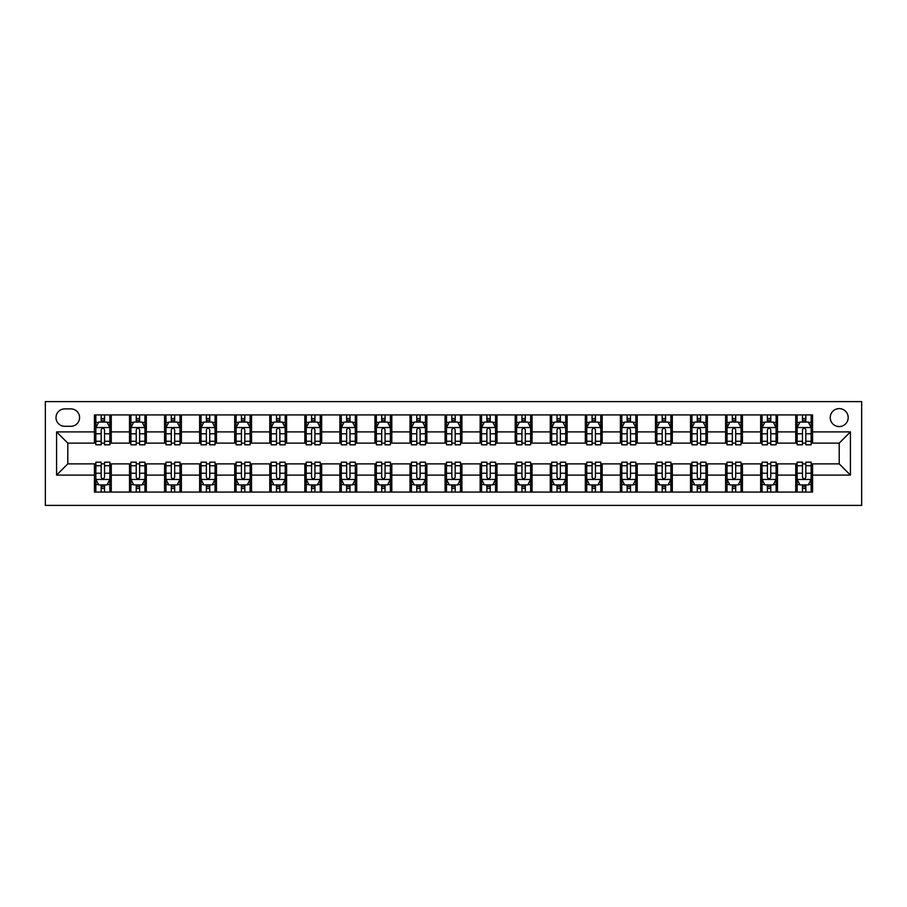 <?xml version="1.0" encoding="UTF-8"?>
<svg xmlns="http://www.w3.org/2000/svg" width="907" height="907" viewBox="0 0 907 907"><rect width="100%" height="100%" fill="white"/><g stroke="black" fill="none" stroke-linecap="round" stroke-linejoin="round"><path stroke-width="1.36" d="M839.213 408.615A8.979 8.979 0 0 0 830.234 417.594A8.979 8.979 0 0 0 839.213 426.573A8.979 8.979 0 0 0 848.181 417.594A8.979 8.979 0 0 0 839.213 408.615M45.35 505.392L861.65 505.392L861.65 401.608L45.35 401.608L45.35 505.392M64.703 426.29L70.882 426.29A8.696 8.696 0 0 0 79.578 417.594A8.696 8.696 0 0 0 70.882 408.898L64.703 408.898A8.696 8.696 0 0 0 56.007 417.594A8.696 8.696 0 0 0 64.703 426.29M94.441 475.098L56.574 475.098L56.574 431.902L94.441 431.902L94.441 443.126L67.787 443.126L67.787 463.874L94.441 463.874L94.441 492.07L812.559 492.07L812.559 463.874L839.213 463.874L839.213 443.126L812.559 443.126L812.559 431.902L850.426 431.902L850.426 475.098L812.559 475.098M812.559 431.902L812.559 414.93L94.441 414.93L94.441 431.902M795.734 414.93L795.734 443.126L797.128 443.126M802.457 443.126L805.824 443.126M811.153 443.126L812.559 443.126M795.734 443.126L776.097 443.126M760.667 414.93L760.667 443.126L762.061 443.126M767.401 443.126L770.769 443.126M760.667 443.126L741.03 443.126M725.6 414.93L725.6 443.126L727.006 443.126M732.334 443.126L735.702 443.126M725.6 443.126L705.963 443.126M690.533 414.93L690.533 443.126L691.939 443.126M697.268 443.126L700.635 443.126M690.533 443.126L670.897 443.126M655.466 414.93L655.466 443.126L656.872 443.126M662.201 443.126L665.568 443.126M655.466 443.126L635.83 443.126M620.411 414.93L620.411 443.126L621.805 443.126M627.134 443.126L630.501 443.126M620.411 443.126L600.774 443.126M585.344 414.93L585.344 443.126L586.75 443.126M592.078 443.126L595.446 443.126M585.344 443.126L565.707 443.126M550.277 414.93L550.277 443.126L551.683 443.126M557.011 443.126L560.379 443.126M550.277 443.126L530.64 443.126M515.21 414.93L515.21 443.126L516.616 443.126M521.944 443.126L525.312 443.126M515.21 443.126L495.573 443.126M480.154 414.93L480.154 443.126L481.549 443.126M486.878 443.126L490.245 443.126M480.154 443.126L460.518 443.126M445.088 414.93L445.088 443.126L446.482 443.126M451.822 443.126L455.178 443.126M445.088 443.126L425.451 443.126M410.021 414.93L410.021 443.126L411.427 443.126M416.755 443.126L420.122 443.126M410.021 443.126L390.384 443.126M374.954 414.93L374.954 443.126L376.36 443.126M381.688 443.126L385.056 443.126M374.954 443.126L355.317 443.126M339.887 414.93L339.887 443.126L341.293 443.126M346.621 443.126L349.989 443.126M339.887 443.126L320.25 443.126M304.831 414.93L304.831 443.126L306.226 443.126M311.555 443.126L314.922 443.126M304.831 443.126L285.195 443.126M269.764 414.93L269.764 443.126L271.17 443.126M276.499 443.126L279.866 443.126M269.764 443.126L250.128 443.126M234.698 414.93L234.698 443.126L236.103 443.126M241.432 443.126L244.799 443.126M234.698 443.126L215.061 443.126M199.631 414.93L199.631 443.126L201.037 443.126M206.365 443.126L209.732 443.126M199.631 443.126L179.994 443.126M164.564 414.93L164.564 443.126L165.97 443.126M171.298 443.126L174.666 443.126M164.564 443.126L144.939 443.126M129.508 414.93L129.508 443.126L130.903 443.126M136.231 443.126L139.599 443.126M129.508 443.126L109.872 443.126M94.441 443.126L95.847 443.126M101.176 443.126L104.543 443.126M94.441 463.874L95.847 463.874M101.176 463.874L104.543 463.874M109.872 463.874L111.266 463.874L111.266 492.07M130.903 463.874L111.266 463.874M136.231 463.874L139.599 463.874M144.939 463.874L146.333 463.874L146.333 492.07M165.97 463.874L146.333 463.874M171.298 463.874L174.666 463.874M179.994 463.874L181.4 463.874L181.4 492.07M201.037 463.874L181.4 463.874M206.365 463.874L209.732 463.874M215.061 463.874L216.467 463.874L216.467 492.07M236.103 463.874L216.467 463.874M241.432 463.874L244.799 463.874M250.128 463.874L251.534 463.874L251.534 492.07M271.17 463.874L251.534 463.874M276.499 463.874L279.866 463.874M285.195 463.874L286.589 463.874L286.589 492.07M306.226 463.874L286.589 463.874M311.555 463.874L314.922 463.874M320.25 463.874L321.656 463.874L321.656 492.07M341.293 463.874L321.656 463.874M346.621 463.874L349.989 463.874M355.317 463.874L356.723 463.874L356.723 492.07M376.36 463.874L356.723 463.874M381.688 463.874L385.056 463.874M390.384 463.874L391.79 463.874L391.79 492.07M411.427 463.874L391.79 463.874M416.755 463.874L420.122 463.874M425.451 463.874L426.846 463.874L426.846 492.07M446.482 463.874L426.846 463.874M451.822 463.874L455.178 463.874M460.518 463.874L461.912 463.874L461.912 492.07M481.549 463.874L461.912 463.874M486.878 463.874L490.245 463.874M495.573 463.874L496.979 463.874L496.979 492.07M516.616 463.874L496.979 463.874M521.944 463.874L525.312 463.874M530.64 463.874L532.046 463.874L532.046 492.07M551.683 463.874L532.046 463.874M557.011 463.874L560.379 463.874M565.707 463.874L567.113 463.874L567.113 492.07M586.75 463.874L567.113 463.874M592.078 463.874L595.446 463.874M600.774 463.874L602.169 463.874L602.169 492.07M621.805 463.874L602.169 463.874M627.134 463.874L630.501 463.874M635.83 463.874L637.236 463.874L637.236 492.07M656.872 463.874L637.236 463.874M662.201 463.874L665.568 463.874M670.897 463.874L672.302 463.874L672.302 492.07M691.939 463.874L672.302 463.874M697.268 463.874L700.635 463.874M705.963 463.874L707.369 463.874L707.369 492.07M727.006 463.874L707.369 463.874M732.334 463.874L735.702 463.874M741.03 463.874L742.436 463.874L742.436 492.07M762.061 463.874L742.436 463.874M767.401 463.874L770.769 463.874M776.097 463.874L777.492 463.874L777.492 492.07M797.128 463.874L777.492 463.874M802.457 463.874L805.824 463.874M811.153 463.874L812.559 463.874M111.266 414.93L111.266 443.126M94.441 421.936L95.847 421.936M101.176 421.936L104.543 421.936M109.872 421.936L111.266 421.936M94.441 485.064L95.847 485.064M101.176 485.064L104.543 485.064M109.872 485.064L111.266 485.064M129.508 463.874L129.508 492.07M146.333 414.93L146.333 443.126M129.508 421.936L130.903 421.936M136.231 421.936L139.599 421.936M144.939 421.936L146.333 421.936M129.508 485.064L130.903 485.064M136.231 485.064L139.599 485.064M144.939 485.064L146.333 485.064M164.564 463.874L164.564 492.07M164.564 485.064L165.97 485.064M171.298 485.064L174.666 485.064M179.994 485.064L181.4 485.064M181.4 414.93L181.4 443.126M164.564 421.936L165.97 421.936M171.298 421.936L174.666 421.936M179.994 421.936L181.4 421.936M199.631 463.874L199.631 492.07M199.631 485.064L201.037 485.064M206.365 485.064L209.732 485.064M215.061 485.064L216.467 485.064M216.467 414.93L216.467 443.126M199.631 421.936L201.037 421.936M206.365 421.936L209.732 421.936M215.061 421.936L216.467 421.936M234.698 463.874L234.698 492.07M234.698 485.064L236.103 485.064M241.432 485.064L244.799 485.064M250.128 485.064L251.534 485.064M251.534 414.93L251.534 443.126M234.698 421.936L236.103 421.936M241.432 421.936L244.799 421.936M250.128 421.936L251.534 421.936M269.764 463.874L269.764 492.07M269.764 485.064L271.17 485.064M276.499 485.064L279.866 485.064M285.195 485.064L286.589 485.064M286.589 414.93L286.589 443.126M269.764 421.936L271.17 421.936M276.499 421.936L279.866 421.936M285.195 421.936L286.589 421.936M304.831 463.874L304.831 492.07M304.831 485.064L306.226 485.064M311.555 485.064L314.922 485.064M320.25 485.064L321.656 485.064M321.656 414.93L321.656 443.126M304.831 421.936L306.226 421.936M311.555 421.936L314.922 421.936M320.25 421.936L321.656 421.936M339.887 463.874L339.887 492.07M339.887 485.064L341.293 485.064M346.621 485.064L349.989 485.064M355.317 485.064L356.723 485.064M356.723 414.93L356.723 443.126M339.887 421.936L341.293 421.936M346.621 421.936L349.989 421.936M355.317 421.936L356.723 421.936M374.954 463.874L374.954 492.07M374.954 485.064L376.36 485.064M381.688 485.064L385.056 485.064M390.384 485.064L391.79 485.064M391.79 414.93L391.79 443.126M374.954 421.936L376.36 421.936M381.688 421.936L385.056 421.936M390.384 421.936L391.79 421.936M410.021 463.874L410.021 492.07M410.021 485.064L411.427 485.064M416.755 485.064L420.122 485.064M425.451 485.064L426.846 485.064M426.846 414.93L426.846 443.126M410.021 421.936L411.427 421.936M416.755 421.936L420.122 421.936M425.451 421.936L426.846 421.936M445.088 463.874L445.088 492.07M445.088 485.064L446.482 485.064M451.822 485.064L455.178 485.064M460.518 485.064L461.912 485.064M461.912 414.93L461.912 443.126M445.088 421.936L446.482 421.936M451.822 421.936L455.178 421.936M460.518 421.936L461.912 421.936M480.154 463.874L480.154 492.07M480.154 485.064L481.549 485.064M486.878 485.064L490.245 485.064M495.573 485.064L496.979 485.064M496.979 414.93L496.979 443.126M480.154 421.936L481.549 421.936M486.878 421.936L490.245 421.936M495.573 421.936L496.979 421.936M515.21 463.874L515.21 492.07M515.21 485.064L516.616 485.064M521.944 485.064L525.312 485.064M530.64 485.064L532.046 485.064M532.046 414.93L532.046 443.126M515.21 421.936L516.616 421.936M521.944 421.936L525.312 421.936M530.64 421.936L532.046 421.936M550.277 463.874L550.277 492.07M550.277 485.064L551.683 485.064M557.011 485.064L560.379 485.064M565.707 485.064L567.113 485.064M567.113 414.93L567.113 443.126M550.277 421.936L551.683 421.936M557.011 421.936L560.379 421.936M565.707 421.936L567.113 421.936M585.344 463.874L585.344 492.07M585.344 485.064L586.75 485.064M592.078 485.064L595.446 485.064M600.774 485.064L602.169 485.064M602.169 414.93L602.169 443.126M585.344 421.936L586.75 421.936M592.078 421.936L595.446 421.936M600.774 421.936L602.169 421.936M620.411 463.874L620.411 492.07M620.411 485.064L621.805 485.064M627.134 485.064L630.501 485.064M635.83 485.064L637.236 485.064M637.236 414.93L637.236 443.126M620.411 421.936L621.805 421.936M627.134 421.936L630.501 421.936M635.83 421.936L637.236 421.936M655.466 463.874L655.466 492.07M655.466 485.064L656.872 485.064M662.201 485.064L665.568 485.064M670.897 485.064L672.302 485.064M672.302 414.93L672.302 443.126M655.466 421.936L656.872 421.936M662.201 421.936L665.568 421.936M670.897 421.936L672.302 421.936M690.533 463.874L690.533 492.07M690.533 485.064L691.939 485.064M697.268 485.064L700.635 485.064M705.963 485.064L707.369 485.064M707.369 414.93L707.369 443.126M690.533 421.936L691.939 421.936M697.268 421.936L700.635 421.936M705.963 421.936L707.369 421.936M725.6 463.874L725.6 492.07M725.6 485.064L727.006 485.064M732.334 485.064L735.702 485.064M741.03 485.064L742.436 485.064M742.436 414.93L742.436 443.126M725.6 421.936L727.006 421.936M732.334 421.936L735.702 421.936M741.03 421.936L742.436 421.936M760.667 463.874L760.667 492.07M760.667 485.064L762.061 485.064M767.401 485.064L770.769 485.064M776.097 485.064L777.492 485.064M777.492 414.93L777.492 443.126M760.667 421.936L762.061 421.936M767.401 421.936L770.769 421.936M776.097 421.936L777.492 421.936M795.734 463.874L795.734 492.07M795.734 485.064L797.128 485.064M802.457 485.064L805.824 485.064M811.153 485.064L812.559 485.064M795.734 421.936L797.128 421.936M802.457 421.936L805.824 421.936M811.153 421.936L812.559 421.936M67.787 443.126L56.574 431.902M67.787 463.874L56.574 475.098M850.426 431.902L839.213 443.126M850.426 475.098L839.213 463.874M104.543 418.58L101.176 418.58M109.872 441.29L104.543 441.29L104.543 444.804L109.872 444.804L109.872 427.696L107.06 422.084L98.648 422.084L95.847 427.696L95.847 444.804L101.176 444.804L101.176 441.29L95.847 441.29M95.847 427.696L95.847 414.93M109.872 427.696L109.872 414.93M101.176 422.084L101.176 414.93M104.543 414.93L104.543 422.084M104.543 441.29L104.543 429.793C103.421 427.639 102.298 427.639 101.176 429.793L101.176 441.29M101.176 488.42L104.543 488.42M95.847 465.71L101.176 465.71L101.176 462.196L95.847 462.196L95.847 479.304L98.648 484.916L107.06 484.916L109.872 479.304L109.872 462.196L104.543 462.196L104.543 465.71L109.872 465.71M109.872 479.304L109.872 492.07M95.847 479.304L95.847 492.07M104.543 484.916L104.543 492.07M101.176 492.07L101.176 484.916M101.176 465.71L101.176 477.207C102.298 479.361 103.421 479.361 104.543 477.207L104.543 465.71M139.599 418.58L136.231 418.58M144.939 441.29L139.599 441.29L139.599 444.804L144.939 444.804L144.939 427.696L142.127 422.084L133.714 422.084L130.903 427.696L130.903 444.804L136.231 444.804L136.231 441.29L130.903 441.29M130.903 427.696L130.903 414.93M144.939 427.696L144.939 414.93M136.231 422.084L136.231 414.93M139.599 414.93L139.599 422.084M139.599 441.29L139.599 429.793C138.488 427.639 137.365 427.639 136.231 429.793L136.231 441.29M174.666 418.58L171.298 418.58M179.994 441.29L174.666 441.29L174.666 444.804L179.994 444.804L179.994 427.696L177.194 422.084L168.781 422.084L165.97 427.696L165.97 444.804L171.298 444.804L171.298 441.29L165.97 441.29M165.97 427.696L165.97 414.93M179.994 427.696L179.994 414.93M171.298 422.084L171.298 414.93M174.666 414.93L174.666 422.084M174.666 441.29L174.666 429.793C173.543 427.639 172.421 427.639 171.298 429.793L171.298 441.29M209.732 418.58L206.365 418.58M215.061 441.29L209.732 441.29L209.732 444.804L215.061 444.804L215.061 427.696L212.261 422.084L203.837 422.084L201.037 427.696L201.037 444.804L206.365 444.804L206.365 441.29L201.037 441.29M201.037 427.696L201.037 414.93M215.061 427.696L215.061 414.93M206.365 422.084L206.365 414.93M209.732 414.93L209.732 422.084M209.732 441.29L209.732 429.793C208.61 427.639 207.488 427.639 206.365 429.793L206.365 441.29M136.231 488.42L139.599 488.42M130.903 465.71L136.231 465.71L136.231 462.196L130.903 462.196L130.903 479.304L133.714 484.916L142.127 484.916L144.939 479.304L144.939 462.196L139.599 462.196L139.599 465.71L144.939 465.71M144.939 479.304L144.939 492.07M130.903 479.304L130.903 492.07M139.599 484.916L139.599 492.07M136.231 492.07L136.231 484.916M136.231 465.71L136.231 477.207C137.354 479.361 138.476 479.361 139.599 477.207L139.599 465.71M171.298 488.42L174.666 488.42M165.97 465.71L171.298 465.71L171.298 462.196L165.97 462.196L165.97 479.304L168.781 484.916L177.194 484.916L179.994 479.304L179.994 462.196L174.666 462.196L174.666 465.71L179.994 465.71M179.994 479.304L179.994 492.07M165.97 479.304L165.97 492.07M174.666 484.916L174.666 492.07M171.298 492.07L171.298 484.916M171.298 465.71L171.298 477.207C172.421 479.361 173.543 479.361 174.666 477.207L174.666 465.71M206.365 488.42L209.732 488.42M201.037 465.71L206.365 465.71L206.365 462.196L201.037 462.196L201.037 479.304L203.837 484.916L212.261 484.916L215.061 479.304L215.061 462.196L209.732 462.196L209.732 465.71L215.061 465.71M215.061 479.304L215.061 492.07M201.037 479.304L201.037 492.07M209.732 484.916L209.732 492.07M206.365 492.07L206.365 484.916M206.365 465.71L206.365 477.207C207.488 479.361 208.61 479.361 209.732 477.207L209.732 465.71M244.799 418.58L241.432 418.58M250.128 441.29L244.799 441.29L244.799 444.804L250.128 444.804L250.128 427.696L247.316 422.084L238.904 422.084L236.103 427.696L236.103 444.804L241.432 444.804L241.432 441.29L236.103 441.29M236.103 427.696L236.103 414.93M250.128 427.696L250.128 414.93M241.432 422.084L241.432 414.93M244.799 414.93L244.799 422.084M244.799 441.29L244.799 429.793C243.677 427.639 242.554 427.639 241.432 429.793L241.432 441.29M241.432 488.42L244.799 488.42M236.103 465.71L241.432 465.71L241.432 462.196L236.103 462.196L236.103 479.304L238.904 484.916L247.316 484.916L250.128 479.304L250.128 462.196L244.799 462.196L244.799 465.71L250.128 465.71M250.128 479.304L250.128 492.07M236.103 479.304L236.103 492.07M244.799 484.916L244.799 492.07M241.432 492.07L241.432 484.916M241.432 465.71L241.432 477.207C242.554 479.361 243.677 479.361 244.799 477.207L244.799 465.71M279.866 418.58L276.499 418.58M285.195 441.29L279.866 441.29L279.866 444.804L285.195 444.804L285.195 427.696L282.383 422.084L273.971 422.084L271.17 427.696L271.17 444.804L276.499 444.804L276.499 441.29L271.17 441.29M271.17 427.696L271.17 414.93M285.195 427.696L285.195 414.93M276.499 422.084L276.499 414.93M279.866 414.93L279.866 422.084M279.866 441.29L279.866 429.793C278.744 427.639 277.621 427.639 276.499 429.793L276.499 441.29M314.922 418.58L311.555 418.58M320.25 441.29L314.922 441.29L314.922 444.804L320.25 444.804L320.25 427.696L317.45 422.084L309.038 422.084L306.226 427.696L306.226 444.804L311.555 444.804L311.555 441.29L306.226 441.29M306.226 427.696L306.226 414.93M320.25 427.696L320.25 414.93M311.555 422.084L311.555 414.93M314.922 414.93L314.922 422.084M314.922 441.29L314.922 429.793C313.799 427.639 312.688 427.639 311.555 429.793L311.555 441.29M349.989 418.58L346.621 418.58M355.317 441.29L349.989 441.29L349.989 444.804L355.317 444.804L355.317 427.696L352.517 422.084L344.104 422.084L341.293 427.696L341.293 444.804L346.621 444.804L346.621 441.29L341.293 441.29M341.293 427.696L341.293 414.93M355.317 427.696L355.317 414.93M346.621 422.084L346.621 414.93M349.989 414.93L349.989 422.084M349.989 441.29L349.989 429.793C348.866 427.639 347.744 427.639 346.621 429.793L346.621 441.29M385.056 418.58L381.688 418.58M390.384 441.29L385.056 441.29L385.056 444.804L390.384 444.804L390.384 427.696L387.584 422.084L379.16 422.084L376.36 427.696L376.36 444.804L381.688 444.804L381.688 441.29L376.36 441.29M376.36 427.696L376.36 414.93M390.384 427.696L390.384 414.93M381.688 422.084L381.688 414.93M385.056 414.93L385.056 422.084M385.056 441.29L385.056 429.793C383.933 427.639 382.811 427.639 381.688 429.793L381.688 441.29M420.122 418.58L416.755 418.58M425.451 441.29L420.122 441.29L420.122 444.804L425.451 444.804L425.451 427.696L422.639 422.084L414.227 422.084L411.427 427.696L411.427 444.804L416.755 444.804L416.755 441.29L411.427 441.29M411.427 427.696L411.427 414.93M425.451 427.696L425.451 414.93M416.755 422.084L416.755 414.93M420.122 414.93L420.122 422.084M420.122 441.29L420.122 429.793C419 427.639 417.878 427.639 416.755 429.793L416.755 441.29M276.499 488.42L279.866 488.42M271.17 465.71L276.499 465.71L276.499 462.196L271.17 462.196L271.17 479.304L273.971 484.916L282.383 484.916L285.195 479.304L285.195 462.196L279.866 462.196L279.866 465.71L285.195 465.71M285.195 479.304L285.195 492.07M271.17 479.304L271.17 492.07M279.866 484.916L279.866 492.07M276.499 492.07L276.499 484.916M276.499 465.71L276.499 477.207C277.61 479.361 278.732 479.361 279.866 477.207L279.866 465.71M311.555 488.42L314.922 488.42M306.226 465.71L311.555 465.71L311.555 462.196L306.226 462.196L306.226 479.304L309.038 484.916L317.45 484.916L320.25 479.304L320.25 462.196L314.922 462.196L314.922 465.71L320.25 465.71M320.25 479.304L320.25 492.07M306.226 479.304L306.226 492.07M314.922 484.916L314.922 492.07M311.555 492.07L311.555 484.916M311.555 465.71L311.555 477.207C312.677 479.361 313.799 479.361 314.922 477.207L314.922 465.71M346.621 488.42L349.989 488.42M341.293 465.71L346.621 465.71L346.621 462.196L341.293 462.196L341.293 479.304L344.104 484.916L352.517 484.916L355.317 479.304L355.317 462.196L349.989 462.196L349.989 465.71L355.317 465.71M355.317 479.304L355.317 492.07M341.293 479.304L341.293 492.07M349.989 484.916L349.989 492.07M346.621 492.07L346.621 484.916M346.621 465.71L346.621 477.207C347.744 479.361 348.866 479.361 349.989 477.207L349.989 465.71M381.688 488.42L385.056 488.42M376.36 465.71L381.688 465.71L381.688 462.196L376.36 462.196L376.36 479.304L379.16 484.916L387.584 484.916L390.384 479.304L390.384 462.196L385.056 462.196L385.056 465.71L390.384 465.71M390.384 479.304L390.384 492.07M376.36 479.304L376.36 492.07M385.056 484.916L385.056 492.07M381.688 492.07L381.688 484.916M381.688 465.71L381.688 477.207C382.811 479.361 383.933 479.361 385.056 477.207L385.056 465.71M416.755 488.42L420.122 488.42M411.427 465.71L416.755 465.71L416.755 462.196L411.427 462.196L411.427 479.304L414.227 484.916L422.639 484.916L425.451 479.304L425.451 462.196L420.122 462.196L420.122 465.71L425.451 465.71M425.451 479.304L425.451 492.07M411.427 479.304L411.427 492.07M420.122 484.916L420.122 492.07M416.755 492.07L416.755 484.916M416.755 465.71L416.755 477.207C417.878 479.361 419 479.361 420.122 477.207L420.122 465.71M455.178 418.58L451.822 418.58M460.518 441.29L455.178 441.29L455.178 444.804L460.518 444.804L460.518 427.696L457.706 422.084L449.294 422.084L446.482 427.696L446.482 444.804L451.822 444.804L451.822 441.29L446.482 441.29M446.482 427.696L446.482 414.93M460.518 427.696L460.518 414.93M451.822 422.084L451.822 414.93M455.178 414.93L455.178 422.084M455.178 441.29L455.178 429.793C454.067 427.639 452.944 427.639 451.822 429.793L451.822 441.29M451.822 488.42L455.178 488.42M446.482 465.71L451.822 465.71L451.822 462.196L446.482 462.196L446.482 479.304L449.294 484.916L457.706 484.916L460.518 479.304L460.518 462.196L455.178 462.196L455.178 465.71L460.518 465.71M460.518 479.304L460.518 492.07M446.482 479.304L446.482 492.07M455.178 484.916L455.178 492.07M451.822 492.07L451.822 484.916M451.822 465.71L451.822 477.207C452.933 479.361 454.056 479.361 455.178 477.207L455.178 465.71M490.245 418.58L486.878 418.58M495.573 441.29L490.245 441.29L490.245 444.804L495.573 444.804L495.573 427.696L492.773 422.084L484.361 422.084L481.549 427.696L481.549 444.804L486.878 444.804L486.878 441.29L481.549 441.29M481.549 427.696L481.549 414.93M495.573 427.696L495.573 414.93M486.878 422.084L486.878 414.93M490.245 414.93L490.245 422.084M490.245 441.29L490.245 429.793C489.122 427.639 488 427.639 486.878 429.793L486.878 441.29M486.878 488.42L490.245 488.42M481.549 465.71L486.878 465.71L486.878 462.196L481.549 462.196L481.549 479.304L484.361 484.916L492.773 484.916L495.573 479.304L495.573 462.196L490.245 462.196L490.245 465.71L495.573 465.71M495.573 479.304L495.573 492.07M481.549 479.304L481.549 492.07M490.245 484.916L490.245 492.07M486.878 492.07L486.878 484.916M486.878 465.71L486.878 477.207C488 479.361 489.122 479.361 490.245 477.207L490.245 465.71M525.312 418.58L521.944 418.58M530.64 441.29L525.312 441.29L525.312 444.804L530.64 444.804L530.64 427.696L527.84 422.084L519.416 422.084L516.616 427.696L516.616 444.804L521.944 444.804L521.944 441.29L516.616 441.29M516.616 427.696L516.616 414.93M530.64 427.696L530.64 414.93M521.944 422.084L521.944 414.93M525.312 414.93L525.312 422.084M525.312 441.29L525.312 429.793C524.189 427.639 523.067 427.639 521.944 429.793L521.944 441.29M521.944 488.42L525.312 488.42M516.616 465.71L521.944 465.71L521.944 462.196L516.616 462.196L516.616 479.304L519.416 484.916L527.84 484.916L530.64 479.304L530.64 462.196L525.312 462.196L525.312 465.71L530.64 465.71M530.64 479.304L530.64 492.07M516.616 479.304L516.616 492.07M525.312 484.916L525.312 492.07M521.944 492.07L521.944 484.916M521.944 465.71L521.944 477.207C523.067 479.361 524.189 479.361 525.312 477.207L525.312 465.71M560.379 418.58L557.011 418.58M565.707 441.29L560.379 441.29L560.379 444.804L565.707 444.804L565.707 427.696L562.896 422.084L554.483 422.084L551.683 427.696L551.683 444.804L557.011 444.804L557.011 441.29L551.683 441.29M551.683 427.696L551.683 414.93M565.707 427.696L565.707 414.93M557.011 422.084L557.011 414.93M560.379 414.93L560.379 422.084M560.379 441.29L560.379 429.793C559.256 427.639 558.134 427.639 557.011 429.793L557.011 441.29M557.011 488.42L560.379 488.42M551.683 465.71L557.011 465.71L557.011 462.196L551.683 462.196L551.683 479.304L554.483 484.916L562.896 484.916L565.707 479.304L565.707 462.196L560.379 462.196L560.379 465.71L565.707 465.71M565.707 479.304L565.707 492.07M551.683 479.304L551.683 492.07M560.379 484.916L560.379 492.07M557.011 492.07L557.011 484.916M557.011 465.71L557.011 477.207C558.134 479.361 559.256 479.361 560.379 477.207L560.379 465.71M595.446 418.58L592.078 418.58M600.774 441.29L595.446 441.29L595.446 444.804L600.774 444.804L600.774 427.696L597.962 422.084L589.55 422.084L586.75 427.696L586.75 444.804L592.078 444.804L592.078 441.29L586.75 441.29M586.75 427.696L586.75 414.93M600.774 427.696L600.774 414.93M592.078 422.084L592.078 414.93M595.446 414.93L595.446 422.084M595.446 441.29L595.446 429.793C594.323 427.639 593.201 427.639 592.078 429.793L592.078 441.29M592.078 488.42L595.446 488.42M586.75 465.71L592.078 465.71L592.078 462.196L586.75 462.196L586.75 479.304L589.55 484.916L597.962 484.916L600.774 479.304L600.774 462.196L595.446 462.196L595.446 465.71L600.774 465.71M600.774 479.304L600.774 492.07M586.75 479.304L586.75 492.07M595.446 484.916L595.446 492.07M592.078 492.07L592.078 484.916M592.078 465.71L592.078 477.207C593.201 479.361 594.312 479.361 595.446 477.207L595.446 465.71M630.501 418.58L627.134 418.58M635.83 441.29L630.501 441.29L630.501 444.804L635.83 444.804L635.83 427.696L633.029 422.084L624.617 422.084L621.805 427.696L621.805 444.804L627.134 444.804L627.134 441.29L621.805 441.29M621.805 427.696L621.805 414.93M635.83 427.696L635.83 414.93M627.134 422.084L627.134 414.93M630.501 414.93L630.501 422.084M630.501 441.29L630.501 429.793C629.39 427.639 628.268 427.639 627.134 429.793L627.134 441.29M627.134 488.42L630.501 488.42M621.805 465.71L627.134 465.71L627.134 462.196L621.805 462.196L621.805 479.304L624.617 484.916L633.029 484.916L635.83 479.304L635.83 462.196L630.501 462.196L630.501 465.71L635.83 465.71M635.83 479.304L635.83 492.07M621.805 479.304L621.805 492.07M630.501 484.916L630.501 492.07M627.134 492.07L627.134 484.916M627.134 465.71L627.134 477.207C628.256 479.361 629.379 479.361 630.501 477.207L630.501 465.71M665.568 418.58L662.201 418.58M670.897 441.29L665.568 441.29L665.568 444.804L670.897 444.804L670.897 427.696L668.096 422.084L659.684 422.084L656.872 427.696L656.872 444.804L662.201 444.804L662.201 441.29L656.872 441.29M656.872 427.696L656.872 414.93M670.897 427.696L670.897 414.93M662.201 422.084L662.201 414.93M665.568 414.93L665.568 422.084M665.568 441.29L665.568 429.793C664.446 427.639 663.323 427.639 662.201 429.793L662.201 441.29M700.635 418.58L697.268 418.58M705.963 441.29L700.635 441.29L700.635 444.804L705.963 444.804L705.963 427.696L703.163 422.084L694.739 422.084L691.939 427.696L691.939 444.804L697.268 444.804L697.268 441.29L691.939 441.29M691.939 427.696L691.939 414.93M705.963 427.696L705.963 414.93M697.268 422.084L697.268 414.93M700.635 414.93L700.635 422.084M700.635 441.29L700.635 429.793C699.512 427.639 698.39 427.639 697.268 429.793L697.268 441.29M735.702 418.58L732.334 418.58M741.03 441.29L735.702 441.29L735.702 444.804L741.03 444.804L741.03 427.696L738.219 422.084L729.806 422.084L727.006 427.696L727.006 444.804L732.334 444.804L732.334 441.29L727.006 441.29M727.006 427.696L727.006 414.93M741.03 427.696L741.03 414.93M732.334 422.084L732.334 414.93M735.702 414.93L735.702 422.084M735.702 441.29L735.702 429.793C734.579 427.639 733.457 427.639 732.334 429.793L732.334 441.29M770.769 418.58L767.401 418.58M776.097 441.29L770.769 441.29L770.769 444.804L776.097 444.804L776.097 427.696L773.286 422.084L764.873 422.084L762.061 427.696L762.061 444.804L767.401 444.804L767.401 441.29L762.061 441.29M762.061 427.696L762.061 414.93M776.097 427.696L776.097 414.93M767.401 422.084L767.401 414.93M770.769 414.93L770.769 422.084M770.769 441.29L770.769 429.793C769.646 427.639 768.524 427.639 767.401 429.793L767.401 441.29M662.201 488.42L665.568 488.42M656.872 465.71L662.201 465.71L662.201 462.196L656.872 462.196L656.872 479.304L659.684 484.916L668.096 484.916L670.897 479.304L670.897 462.196L665.568 462.196L665.568 465.71L670.897 465.71M670.897 479.304L670.897 492.07M656.872 479.304L656.872 492.07M665.568 484.916L665.568 492.07M662.201 492.07L662.201 484.916M662.201 465.71L662.201 477.207C663.323 479.361 664.446 479.361 665.568 477.207L665.568 465.71M697.268 488.42L700.635 488.42M691.939 465.71L697.268 465.71L697.268 462.196L691.939 462.196L691.939 479.304L694.739 484.916L703.163 484.916L705.963 479.304L705.963 462.196L700.635 462.196L700.635 465.71L705.963 465.71M705.963 479.304L705.963 492.07M691.939 479.304L691.939 492.07M700.635 484.916L700.635 492.07M697.268 492.07L697.268 484.916M697.268 465.71L697.268 477.207C698.39 479.361 699.512 479.361 700.635 477.207L700.635 465.71M732.334 488.42L735.702 488.42M727.006 465.71L732.334 465.71L732.334 462.196L727.006 462.196L727.006 479.304L729.806 484.916L738.219 484.916L741.03 479.304L741.03 462.196L735.702 462.196L735.702 465.71L741.03 465.71M741.03 479.304L741.03 492.07M727.006 479.304L727.006 492.07M735.702 484.916L735.702 492.07M732.334 492.07L732.334 484.916M732.334 465.71L732.334 477.207C733.457 479.361 734.579 479.361 735.702 477.207L735.702 465.71M767.401 488.42L770.769 488.42M762.061 465.71L767.401 465.71L767.401 462.196L762.061 462.196L762.061 479.304L764.873 484.916L773.286 484.916L776.097 479.304L776.097 462.196L770.769 462.196L770.769 465.71L776.097 465.71M776.097 479.304L776.097 492.07M762.061 479.304L762.061 492.07M770.769 484.916L770.769 492.07M767.401 492.07L767.401 484.916M767.401 465.71L767.401 477.207C768.512 479.361 769.635 479.361 770.769 477.207L770.769 465.71M805.824 418.58L802.457 418.58M811.153 441.29L805.824 441.29L805.824 444.804L811.153 444.804L811.153 427.696L808.352 422.084L799.94 422.084L797.128 427.696L797.128 444.804L802.457 444.804L802.457 441.29L797.128 441.29M797.128 427.696L797.128 414.93M811.153 427.696L811.153 414.93M802.457 422.084L802.457 414.93M805.824 414.93L805.824 422.084M805.824 441.29L805.824 429.793C804.702 427.639 803.579 427.639 802.457 429.793L802.457 441.29M802.457 488.42L805.824 488.42M797.128 465.71L802.457 465.71L802.457 462.196L797.128 462.196L797.128 479.304L799.94 484.916L808.352 484.916L811.153 479.304L811.153 462.196L805.824 462.196L805.824 465.71L811.153 465.71M811.153 479.304L811.153 492.07M797.128 479.304L797.128 492.07M805.824 484.916L805.824 492.07M802.457 492.07L802.457 484.916M802.457 465.71L802.457 477.207C803.579 479.361 804.702 479.361 805.824 477.207L805.824 465.71M129.508 475.098L111.266 475.098M129.508 431.902L111.266 431.902M164.564 431.902L146.333 431.902M164.564 475.098L146.333 475.098M199.631 431.902L181.4 431.902M199.631 475.098L181.4 475.098M234.698 431.902L216.467 431.902M234.698 475.098L216.467 475.098M269.764 431.902L251.534 431.902M269.764 475.098L251.534 475.098M304.831 431.902L286.589 431.902M304.831 475.098L286.589 475.098M339.887 431.902L321.656 431.902M339.887 475.098L321.656 475.098M374.954 431.902L356.723 431.902M374.954 475.098L356.723 475.098M410.021 431.902L391.79 431.902M410.021 475.098L391.79 475.098M445.088 431.902L426.846 431.902M445.088 475.098L426.846 475.098M480.154 431.902L461.912 431.902M480.154 475.098L461.912 475.098M515.21 431.902L496.979 431.902M515.21 475.098L496.979 475.098M550.277 431.902L532.046 431.902M550.277 475.098L532.046 475.098M585.344 431.902L567.113 431.902M585.344 475.098L567.113 475.098M620.411 431.902L602.169 431.902M620.411 475.098L602.169 475.098M655.466 431.902L637.236 431.902M655.466 475.098L637.236 475.098M690.533 431.902L672.302 431.902M690.533 475.098L672.302 475.098M725.6 431.902L707.369 431.902M725.6 475.098L707.369 475.098M760.667 431.902L742.436 431.902M760.667 475.098L742.436 475.098M795.734 431.902L777.492 431.902M795.734 475.098L777.492 475.098M109.804 427.548L95.915 427.548M95.847 422.424L98.478 422.424M107.23 422.424L109.872 422.424M101.176 433.773L95.847 433.773M109.872 433.773L104.543 433.773M104.543 420.36L101.176 420.36M95.915 479.452L109.804 479.452M109.872 484.576L107.23 484.576M98.478 484.576L95.847 484.576M104.543 473.227L109.872 473.227M95.847 473.227L101.176 473.227M101.176 486.64L104.543 486.64M144.859 427.548L130.982 427.548M130.903 422.424L133.544 422.424M142.297 422.424L144.939 422.424M136.231 433.773L130.903 433.773M144.939 433.773L139.599 433.773M139.599 420.36L136.231 420.36M179.926 427.548L166.038 427.548M165.97 422.424L168.611 422.424M177.364 422.424L179.994 422.424M171.298 433.773L165.97 433.773M179.994 433.773L174.666 433.773M174.666 420.36L171.298 420.36M214.993 427.548L201.105 427.548M201.037 422.424L203.678 422.424M212.419 422.424L215.061 422.424M206.365 433.773L201.037 433.773M215.061 433.773L209.732 433.773M209.732 420.36L206.365 420.36M130.982 479.452L144.859 479.452M144.939 484.576L142.297 484.576M133.544 484.576L130.903 484.576M139.599 473.227L144.939 473.227M130.903 473.227L136.231 473.227M136.231 486.64L139.599 486.64M166.038 479.452L179.926 479.452M179.994 484.576L177.364 484.576M168.611 484.576L165.97 484.576M174.666 473.227L179.994 473.227M165.97 473.227L171.298 473.227M171.298 486.64L174.666 486.64M201.105 479.452L214.993 479.452M215.061 484.576L212.419 484.576M203.678 484.576L201.037 484.576M209.732 473.227L215.061 473.227M201.037 473.227L206.365 473.227M206.365 486.64L209.732 486.64M250.06 427.548L236.171 427.548M236.103 422.424L238.734 422.424M247.486 422.424L250.128 422.424M241.432 433.773L236.103 433.773M250.128 433.773L244.799 433.773M244.799 420.36L241.432 420.36M236.171 479.452L250.06 479.452M250.128 484.576L247.486 484.576M238.734 484.576L236.103 484.576M244.799 473.227L250.128 473.227M236.103 473.227L241.432 473.227M241.432 486.64L244.799 486.64M285.115 427.548L271.238 427.548M271.17 422.424L273.801 422.424M282.553 422.424L285.195 422.424M276.499 433.773L271.17 433.773M285.195 433.773L279.866 433.773M279.866 420.36L276.499 420.36M320.182 427.548L306.294 427.548M306.226 422.424L308.868 422.424M317.62 422.424L320.25 422.424M311.555 433.773L306.226 433.773M320.25 433.773L314.922 433.773M314.922 420.36L311.555 420.36M355.249 427.548L341.361 427.548M341.293 422.424L343.934 422.424M352.687 422.424L355.317 422.424M346.621 433.773L341.293 433.773M355.317 433.773L349.989 433.773M349.989 420.36L346.621 420.36M390.316 427.548L376.428 427.548M376.36 422.424L378.99 422.424M387.743 422.424L390.384 422.424M381.688 433.773L376.36 433.773M390.384 433.773L385.056 433.773M385.056 420.36L381.688 420.36M425.383 427.548L411.495 427.548M411.427 422.424L414.057 422.424M422.809 422.424L425.451 422.424M416.755 433.773L411.427 433.773M425.451 433.773L420.122 433.773M420.122 420.36L416.755 420.36M271.238 479.452L285.115 479.452M285.195 484.576L282.553 484.576M273.801 484.576L271.17 484.576M279.866 473.227L285.195 473.227M271.17 473.227L276.499 473.227M276.499 486.64L279.866 486.64M306.294 479.452L320.182 479.452M320.25 484.576L317.62 484.576M308.868 484.576L306.226 484.576M314.922 473.227L320.25 473.227M306.226 473.227L311.555 473.227M311.555 486.64L314.922 486.64M341.361 479.452L355.249 479.452M355.317 484.576L352.687 484.576M343.934 484.576L341.293 484.576M349.989 473.227L355.317 473.227M341.293 473.227L346.621 473.227M346.621 486.64L349.989 486.64M376.428 479.452L390.316 479.452M390.384 484.576L387.743 484.576M378.99 484.576L376.36 484.576M385.056 473.227L390.384 473.227M376.36 473.227L381.688 473.227M381.688 486.64L385.056 486.64M411.495 479.452L425.383 479.452M425.451 484.576L422.809 484.576M414.057 484.576L411.427 484.576M420.122 473.227L425.451 473.227M411.427 473.227L416.755 473.227M416.755 486.64L420.122 486.64M460.439 427.548L446.561 427.548M446.482 422.424L449.124 422.424M457.876 422.424L460.518 422.424M451.822 433.773L446.482 433.773M460.518 433.773L455.178 433.773M455.178 420.36L451.822 420.36M446.561 479.452L460.439 479.452M460.518 484.576L457.876 484.576M449.124 484.576L446.482 484.576M455.178 473.227L460.518 473.227M446.482 473.227L451.822 473.227M451.822 486.64L455.178 486.64M495.505 427.548L481.617 427.548M481.549 422.424L484.191 422.424M492.943 422.424L495.573 422.424M486.878 433.773L481.549 433.773M495.573 433.773L490.245 433.773M490.245 420.36L486.878 420.36M481.617 479.452L495.505 479.452M495.573 484.576L492.943 484.576M484.191 484.576L481.549 484.576M490.245 473.227L495.573 473.227M481.549 473.227L486.878 473.227M486.878 486.64L490.245 486.64M530.572 427.548L516.684 427.548M516.616 422.424L519.258 422.424M528.01 422.424L530.64 422.424M521.944 433.773L516.616 433.773M530.64 433.773L525.312 433.773M525.312 420.36L521.944 420.36M516.684 479.452L530.572 479.452M530.64 484.576L528.01 484.576M519.258 484.576L516.616 484.576M525.312 473.227L530.64 473.227M516.616 473.227L521.944 473.227M521.944 486.64L525.312 486.64M565.639 427.548L551.751 427.548M551.683 422.424L554.313 422.424M563.066 422.424L565.707 422.424M557.011 433.773L551.683 433.773M565.707 433.773L560.379 433.773M560.379 420.36L557.011 420.36M551.751 479.452L565.639 479.452M565.707 484.576L563.066 484.576M554.313 484.576L551.683 484.576M560.379 473.227L565.707 473.227M551.683 473.227L557.011 473.227M557.011 486.64L560.379 486.64M600.706 427.548L586.818 427.548M586.75 422.424L589.38 422.424M598.132 422.424L600.774 422.424M592.078 433.773L586.75 433.773M600.774 433.773L595.446 433.773M595.446 420.36L592.078 420.36M586.818 479.452L600.706 479.452M600.774 484.576L598.132 484.576M589.38 484.576L586.75 484.576M595.446 473.227L600.774 473.227M586.75 473.227L592.078 473.227M592.078 486.64L595.446 486.64M635.762 427.548L621.885 427.548M621.805 422.424L624.447 422.424M633.199 422.424L635.83 422.424M627.134 433.773L621.805 433.773M635.83 433.773L630.501 433.773M630.501 420.36L627.134 420.36M621.885 479.452L635.762 479.452M635.83 484.576L633.199 484.576M624.447 484.576L621.805 484.576M630.501 473.227L635.83 473.227M621.805 473.227L627.134 473.227M627.134 486.64L630.501 486.64M670.829 427.548L656.94 427.548M656.872 422.424L659.514 422.424M668.266 422.424L670.897 422.424M662.201 433.773L656.872 433.773M670.897 433.773L665.568 433.773M665.568 420.36L662.201 420.36M705.895 427.548L692.007 427.548M691.939 422.424L694.581 422.424M703.322 422.424L705.963 422.424M697.268 433.773L691.939 433.773M705.963 433.773L700.635 433.773M700.635 420.36L697.268 420.36M740.962 427.548L727.074 427.548M727.006 422.424L729.636 422.424M738.389 422.424L741.03 422.424M732.334 433.773L727.006 433.773M741.03 433.773L735.702 433.773M735.702 420.36L732.334 420.36M776.018 427.548L762.141 427.548M762.061 422.424L764.703 422.424M773.456 422.424L776.097 422.424M767.401 433.773L762.061 433.773M776.097 433.773L770.769 433.773M770.769 420.36L767.401 420.36M656.94 479.452L670.829 479.452M670.897 484.576L668.266 484.576M659.514 484.576L656.872 484.576M665.568 473.227L670.897 473.227M656.872 473.227L662.201 473.227M662.201 486.64L665.568 486.64M692.007 479.452L705.895 479.452M705.963 484.576L703.322 484.576M694.581 484.576L691.939 484.576M700.635 473.227L705.963 473.227M691.939 473.227L697.268 473.227M697.268 486.64L700.635 486.64M727.074 479.452L740.962 479.452M741.03 484.576L738.389 484.576M729.636 484.576L727.006 484.576M735.702 473.227L741.03 473.227M727.006 473.227L732.334 473.227M732.334 486.64L735.702 486.64M762.141 479.452L776.018 479.452M776.097 484.576L773.456 484.576M764.703 484.576L762.061 484.576M770.769 473.227L776.097 473.227M762.061 473.227L767.401 473.227M767.401 486.64L770.769 486.64M811.085 427.548L797.196 427.548M797.128 422.424L799.77 422.424M808.522 422.424L811.153 422.424M802.457 433.773L797.128 433.773M811.153 433.773L805.824 433.773M805.824 420.36L802.457 420.36M797.196 479.452L811.085 479.452M811.153 484.576L808.522 484.576M799.77 484.576L797.128 484.576M805.824 473.227L811.153 473.227M797.128 473.227L802.457 473.227M802.457 486.64L805.824 486.64"/></g></svg>
